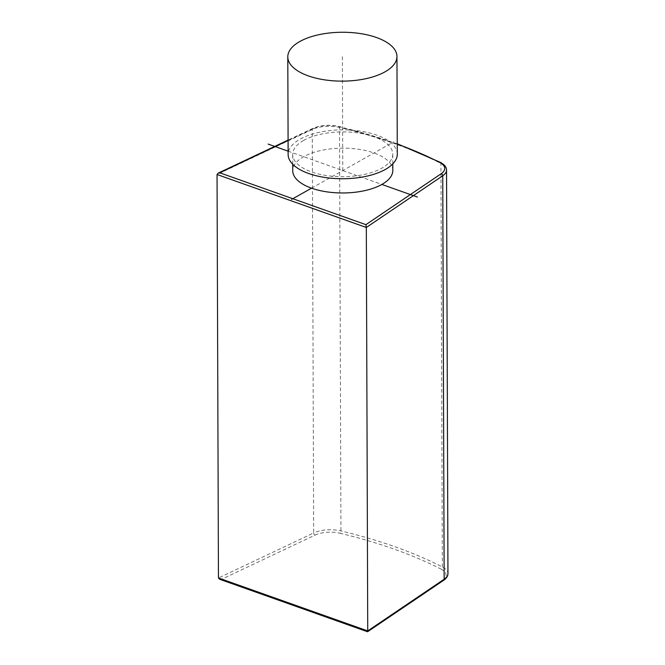 <?xml version="1.0" encoding="UTF-8"?>
<svg xmlns="http://www.w3.org/2000/svg" width="665" height="665" viewBox="0 0 665 665"><rect width="100%" height="100%" fill="white"/><g stroke="black" fill="none" stroke-linecap="round" stroke-linejoin="round"><path stroke-width="0.5" stroke-dasharray="3.33 2.49" d="M392.807 170.398A50.033 22.402 -0.2 0 0 359.275 149.376A50.033 22.402 -0.2 0 0 303.672 156.699A50.033 22.402 -0.2 0 0 292.741 170.747M219.699 579.29L221.146 579.506L314.994 535.134A1.82 1.172 64.7 0 1 313.672 532.948A22.743 10.183 179.8 0 1 340.937 530.928A363.888 162.933 179.8 0 1 442.341 566.904A22.743 10.183 179.8 0 1 447.952 573.571M367.737 630.927L367.329 631.368L221.146 579.506M303.622 140.431A50.033 22.402 -0.2 0 0 292.683 154.48A50.033 22.402 -0.2 0 0 326.216 175.502A50.033 22.402 -0.2 0 0 381.81 168.179A50.033 22.402 -0.2 0 0 392.749 154.13A50.033 22.402 -0.2 0 0 359.225 133.108A50.033 22.402 -0.2 0 0 303.622 140.431M397.296 154.114A54.58 24.439 -0.2 0 0 360.721 131.18A54.58 24.439 -0.2 0 0 300.065 139.176A54.58 24.439 -0.2 0 0 288.136 154.496M311.553 188.17L393.863 141.786M342.375 56.691L342.774 170.572M288.12 151.179L381.868 184.446M397.263 144.056A362.068 162.119 -0.2 0 0 338.66 126.566A20.923 9.368 -0.2 0 0 313.572 128.42L288.086 140.473M446.548 170.115A22.743 10.183 -0.2 0 0 440.937 163.449A363.888 162.933 -0.2 0 0 339.524 127.472A22.743 10.183 -0.2 0 0 312.267 129.484L217.048 174.504M440.388 162.368A1.82 1.23 -63 0 1 440.937 163.449L442.341 566.904A1.82 1.23 117 0 1 440.978 569.074A20.923 9.368 179.8 0 1 442.641 580.42L367.329 631.368M338.66 126.566A1.82 0.773 -76.6 0 1 339.084 126.425A1.82 0.773 -76.6 0 1 339.524 127.472L340.937 530.928A1.82 0.773 103.4 0 1 340.081 533.28A362.068 162.119 179.8 0 1 440.978 569.074M313.572 128.42A1.82 1.172 -115.3 0 0 312.808 128.403A1.82 1.172 -115.3 0 0 312.267 129.484L313.672 532.948L218.453 577.968M314.994 535.134A20.923 9.368 179.8 0 1 340.081 533.28M442.641 580.42A1.82 1.355 -124.1 0 0 443.655 580.296M397.263 143.748L339.084 126.425C329.424 124.43 320.663 125.087 312.808 128.403L288.086 140.091M292.716 164.247L292.683 154.48M392.782 163.898L392.749 154.13"/><path stroke-width="1" d="M292.716 164.247L292.741 170.747A50.033 22.402 -0.2 0 0 326.266 191.769A50.033 22.402 -0.2 0 0 381.868 184.446A50.033 22.402 -0.2 0 0 392.807 170.398L392.782 163.898M217.048 174.504L366.324 227.472L367.737 630.927L218.453 577.968L217.048 174.504L218.153 173.149L219.733 172.792L365.908 224.654L441.219 173.706A20.923 9.368 -0.2 0 0 439.557 162.36A362.068 162.119 -0.2 0 0 397.263 144.056M441.219 173.706A1.82 1.355 55.9 0 1 442.74 175.776L366.324 227.472L365.908 224.654M218.453 577.968L219.699 579.29L367.546 631.75M367.737 630.927L444.154 579.24L442.74 175.776A22.743 10.183 -0.2 0 0 446.548 170.115C446.531 167.139 444.478 164.554 440.388 162.368L397.263 143.748M287.795 56.882L288.136 154.496A54.58 24.439 -0.2 0 0 324.711 177.43A54.58 24.439 -0.2 0 0 385.368 169.434A54.58 24.439 -0.2 0 0 397.296 154.114L396.955 56.5A54.58 24.439 -0.2 0 0 360.38 33.574A54.58 24.439 -0.2 0 0 299.724 41.562A54.58 24.439 -0.2 0 0 287.795 56.882A54.58 24.439 -0.2 0 0 324.37 79.817A54.58 24.439 -0.2 0 0 385.027 71.828A54.58 24.439 -0.2 0 0 396.955 56.5M291.586 199.417L311.553 188.17M268.136 144.089L288.12 151.179M381.868 184.446L417.412 197.056M288.086 140.473L219.733 172.792M439.557 162.36A1.82 1.23 -63 0 1 440.388 162.368M443.655 580.296A1.82 1.355 -124.1 0 0 444.154 579.24A22.743 10.183 179.8 0 0 447.952 573.571C447.969 576.04 446.539 578.276 443.655 580.296L367.604 631.742M288.086 140.091L218.153 173.149M446.548 170.115L447.952 573.571"/></g></svg>
